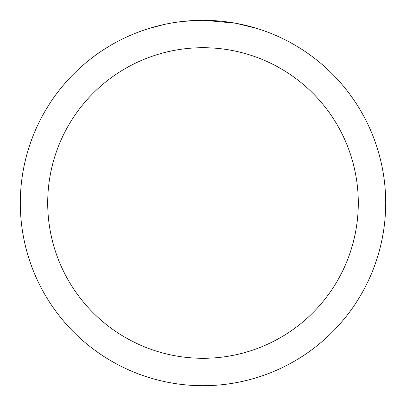 <?xml version="1.0" encoding="UTF-8"?>
<svg xmlns="http://www.w3.org/2000/svg" width="406" height="406" viewBox="0 0 406 406"><rect width="100%" height="100%" fill="white"/><g stroke="black" fill="none" stroke-linecap="round" stroke-linejoin="round"><path stroke-width="0.61" d="M203 47.705A155.295 155.295 0 0 1 358.295 203A155.295 155.295 0 0 1 203 358.295A155.295 155.295 0 0 1 47.705 203A155.295 155.295 0 0 1 203 47.705M203 20.3A182.7 182.7 0 0 1 385.7 203A182.7 182.7 0 0 1 203 385.7A182.7 182.7 0 0 1 20.3 203A182.7 182.7 0 0 1 203 20.3M236.317 23.365L257.277 28.552M235.455 23.208L204.294 20.305L209.217 20.407M225.497 21.691L226.269 21.787M182.395 21.467L180.168 21.731M148.728 28.552L164.648 24.37M175.067 22.447L180.168 21.736M189.607 20.792L192.515 20.604M201.711 20.305L183.258 21.371M175.686 22.355L176.427 22.244"/></g></svg>
